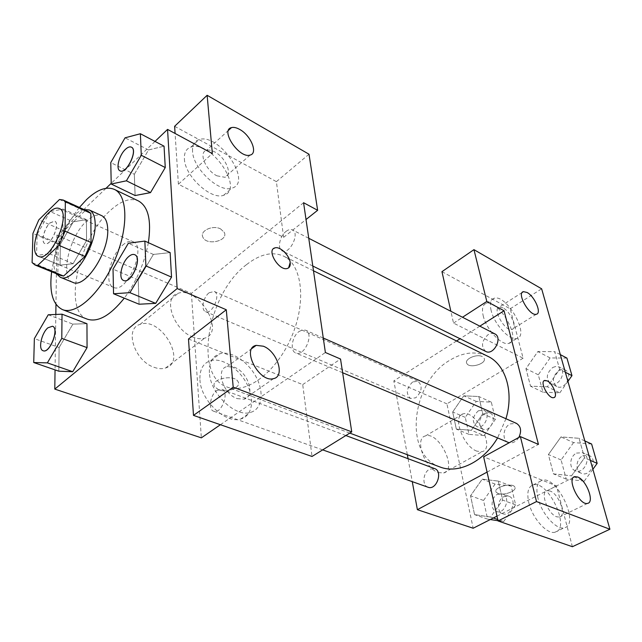 <?xml version="1.0" encoding="UTF-8"?>
<svg xmlns="http://www.w3.org/2000/svg" width="642" height="642" viewBox="0 0 642 642"><rect width="100%" height="100%" fill="white"/><g stroke="black" fill="none" stroke-linecap="round" stroke-linejoin="round"><path stroke-width="0.48" stroke-dasharray="3.21 2.41" d="M122.526 245.244C126.57 241.705 130.117 240.541 133.159 241.769C147.235 246.568 126.618 294.317 113.474 287.359C103.844 284.262 110.159 255.564 122.526 245.244M59.489 199.493L84.808 211.033L64.015 230.887L38.825 219.877M84.808 211.033L88.516 211.603M60.902 275.546L57.86 273.115L32.1 262.602M64.015 230.887L58.237 244.209L57.86 273.115M84.07 209.573C67.241 212.213 46.762 259.641 56.376 273.701M72.859 282.36C59.513 278.13 69.151 236.529 86.614 221.097C92.4 215.744 97.424 213.922 101.669 215.632M58.237 244.209L32.951 233.415M51.625 271.759C55.421 247.964 64.681 226.522 79.399 207.438M87.328 319.17C62.467 311.193 78.846 238.038 110.167 210.616C120.873 200.794 130.286 197.559 138.391 200.922M148.358 242.668C144.53 263.019 136.505 281.517 124.283 298.153M148.527 149.939L164.047 146.175L148.519 149.971L134.339 174.303L135.109 195.537L134.33 174.287L110.769 162.595M150.509 192.608L165.259 167.538M50.148 211.539L37.116 234.394L36.562 255.42L49.37 253.75L62.884 230.245L63.101 209.067L50.148 211.539L73.268 221.835L60.316 244.305L60.075 265.146L73.116 263.685L86.542 240.59L86.437 219.596L73.268 221.835L60.324 244.321L60.075 265.146L73.108 263.718L86.534 240.573L86.437 219.596L73.276 221.803M155.685 303.361L139.097 304.18M170.138 252.563L153.398 254.449L138.19 279.88L139.081 304.22L138.19 279.88L153.382 254.433L170.13 252.603M155.003 141.417L111.21 183.331M106.026 188.291L56.921 235.269L55.966 304.316M55.822 314.452L55.051 369.88M72.907 324.082L86.951 323.712L72.899 324.122L59.112 347.523L58.831 371.188L59.112 347.523L34.363 338.607M48.238 314.781L72.899 324.122L59.12 347.547M72.731 371.702L87.055 347.611M218.681 389.79L214.605 386.725C209.782 379.061 234.434 373.788 238.07 381.725C241.657 387.351 227.172 393.321 218.681 389.79C227.172 393.305 241.657 387.343 238.07 381.717C234.434 373.78 209.782 379.053 214.605 386.709L218.673 389.774M188.499 339L302.711 384.598L312.028 456.47M220.423 424.715L325.382 352.498M199.927 379.703C200.601 400.335 225.631 424.161 240.726 419.017C252.394 415.992 255.002 399.364 246.905 383.948C238.984 368.476 222.164 357.425 210.737 360.643C203.161 363.067 199.566 369.423 199.927 379.703M209.404 372.745C208.971 362.433 212.526 356.085 220.07 353.702C231.457 350.556 248.31 361.751 256.31 377.311C264.488 392.824 261.992 409.484 250.364 412.445C235.333 417.509 210.199 393.442 209.404 372.745M237.171 398.602L243.992 399.18C255.933 396.804 248.237 371.983 234.314 367.24L227.156 366.558C215.247 368.725 222.999 394.092 237.171 398.602M302.711 384.598L340.533 359.03M154.12 367.312C158.381 368.853 162.201 369.086 165.58 368.01C187.52 361.767 160.789 316.249 140.092 324.387C124.042 328.447 134.395 360.973 154.12 367.312M174.616 126.305L276.389 181.646L283.612 237.339L269.536 230.237L191.404 293.394L167.867 283.226M167.859 283.226L56.921 235.269M191.404 293.394L201.347 437.844M193.154 337.162C173.356 330.173 162.249 296.941 178.123 293.314C198.506 285.706 226.209 332.5 204.565 338.19C201.243 339.185 197.439 338.84 193.154 337.162M220.607 228.929C212.775 224.676 199.437 230.935 202.864 237.179C206.347 246.022 228.761 240.983 224.267 232.348L220.607 228.929M303.578 202.712L269.536 230.237L178.396 184.238L212.342 153.542M220.607 228.937L224.267 232.356C228.761 240.991 206.347 246.03 202.864 237.187C199.437 230.943 212.775 224.684 220.607 228.937M184.39 158.871C184.776 176.149 211.106 200.32 223.585 195.288C245.075 189.896 211.049 139.691 190.923 147.082C186.276 148.679 184.102 152.603 184.39 158.871M178.396 184.238L175.089 133.464M192.544 151.368C192.207 145.1 194.357 141.184 198.98 139.627C219.01 132.396 253.245 182.914 231.85 188.146C219.436 193.082 193.025 168.677 192.544 151.368M216.9 175.812L224.812 177.28C233.118 175.402 225.92 157.507 214.725 151.913C211.547 150.228 208.827 149.698 206.555 150.332C198.234 152.098 205.56 170.355 216.9 175.812M283.612 237.339L306.025 219.524M276.389 181.646L309.011 154.224M273.62 248.55C267.297 252.675 279.904 271.084 287.279 268.492L288.627 267.834M299.212 331.424L302.526 329.908L305.552 330.189C314.548 333.455 304.268 357.273 295.721 352.972C289.606 350.885 292.038 336.135 299.212 331.424M286.035 231.417C288.459 229.555 290.609 229.05 292.487 229.916C300.247 233.231 289.365 255.139 282.095 250.862C277.095 248.823 279.695 236.128 286.035 231.417M216.908 390.408L221.827 389.325C229.916 391.676 221.442 414.612 213.706 411.233C207.928 409.676 210.271 394.726 216.908 390.408M209.123 292.768L214.243 291.46C221.346 293.964 212.213 315.094 205.528 311.643C200.713 310.038 203.209 297.126 209.123 292.768M246.616 264.56C260.066 254.08 272.377 251.263 283.555 256.11C302.246 264.705 306.724 302.021 291.42 337.154C276.341 372.384 246.103 394.71 227.035 386.998C192.993 375.859 207.711 293.282 246.616 264.56M439.882 466.943C403.128 454.721 411.225 382.239 449.801 360.25C463.034 352.193 475.666 350.853 487.687 356.23M505.952 418.744L497.55 437.972M412.662 381.95C406.378 388.209 405.664 393.723 410.535 398.473L415.735 397.791C422.051 391.556 422.797 386.043 417.982 381.244L412.662 381.95M508.207 442.466C501.755 440.163 503.055 427.46 510.037 423.929L516.441 423.375M518.864 437.427C516.184 441.608 512.95 443.389 509.154 442.779M485.729 351.431C480.762 346.447 481.588 340.814 488.209 334.538L491.628 333.294L494.781 333.84M428.029 487.238C421.818 485.456 422.958 472.472 429.562 469.174L434.626 468.596M479.839 326.16L460.057 338.751M456.566 340.966L393.835 380.891L407.333 454.713M408.063 458.701L412.26 481.644M487.069 472.103L538.437 444.392M544.288 380.626C539.641 382.664 548.902 399.284 553.773 397.623L554.271 397.43M550.09 491.01L547.209 490.681C539.697 491.612 547.778 514.09 556.718 516.802L559.455 517.083C566.958 515.983 558.917 493.875 550.09 491.01M537.9 497.919C535.717 487.864 537.153 481.973 542.193 480.264C557.152 475.449 580.392 524.923 564.23 527.796C556.341 530.3 541.447 513.496 537.9 497.919M528.775 502.542C532.218 518.07 547.072 534.754 555.025 532.21C571.308 529.257 548.316 479.999 533.229 484.895C528.141 486.628 526.657 492.51 528.775 502.542M502.991 307.871L499.332 307.109C491.844 308.401 505.013 331.898 511.891 329.442C517.701 328.471 510.687 311.611 502.991 307.871M491.13 310.495C489.573 303.57 490.6 299.485 494.212 298.257C506.61 293.916 530.284 335.79 516.81 338.462C509.772 341.046 494.163 324.162 491.13 310.495M483.161 315.607C486.114 329.25 501.683 346.014 508.793 343.382C522.371 340.621 498.866 298.915 486.355 303.345C482.72 304.605 481.652 308.69 483.161 315.607M441.953 271.67L510.197 308.786L523.118 358.204L453.525 323.087L450.869 311.282M510.197 308.786L541.647 288.812M453.525 323.087L462.505 317.26M572.391 546.711L556.502 485.914L483.635 456.823M591.611 444.007L573.579 442.571L560.98 436.929L548.396 454.536L553.46 473.884L571.524 475.85L584.533 457.842L579.044 438.301L560.98 436.929L548.412 454.552M573.579 442.571L561.1 459.945L566.236 479.117L584.268 481.115L571.524 475.826L584.517 457.826M590.351 460.394L584.533 457.842L579.044 438.301L560.988 436.897M493.337 517.99L490.608 517.043L502.654 500.11L498.28 481.091L482.23 479.157L470.562 495.801L474.558 514.619L490.6 517.067L502.638 500.094M484.06 435.573L495.391 419.314L491.339 402.165L476.276 401.411L465.273 417.356L469.005 434.369L484.06 435.573L471.38 430.268L482.776 413.793L478.812 396.523L463.757 395.809M476.276 401.411L463.757 395.833L452.674 411.979L456.334 429.121L471.38 430.268L482.792 413.809L478.812 396.523L463.757 395.833L452.69 411.987M465.273 417.356L452.674 411.979L456.334 429.121L471.38 430.292M566.934 358.1L550.106 357.923L538.301 374.792L542.963 392.19L559.792 392.856L547.385 386.781L559.663 369.343L554.688 351.664L537.836 351.567L525.958 368.668L530.533 386.195L547.377 386.813M550.106 357.923L537.836 351.567L525.942 368.66L530.533 386.195L547.385 386.781L559.639 369.327M565.329 372.24L559.663 369.343L554.688 351.664L537.844 351.543M496.98 516.136L556.502 485.914M523.118 358.204L446.92 403.842L473.162 528.238M438.326 472.552L443.654 472.977C457.858 469.703 438.743 431.063 425.486 435.934C414.114 438.045 424.506 468.267 438.326 472.552M446.92 403.842L393.835 380.891M476.797 451.133C463.115 446.471 452 415.719 463.091 413.897C475.939 409.331 495.857 448.75 482.038 451.703L476.797 451.133M482.319 356.591C476.813 353.525 464.126 359.111 466.798 363.372C469.174 369.03 487.286 363.637 484.092 358.188L484.1 358.196C487.294 363.645 469.174 369.038 466.798 363.38C464.126 359.119 476.813 353.533 482.319 356.599M497.991 493.505L496.097 492.117C492.871 487.463 512.533 482.102 514.82 487.037C517.436 490.753 503.753 495.977 497.991 493.505C503.753 495.969 517.436 490.745 514.812 487.029C512.525 482.094 492.871 487.455 496.097 492.109L497.991 493.497M478.402 410.752L483.715 410.214C491.547 413.167 484.196 430.172 476.685 426.497C471.677 421.826 472.255 416.586 478.402 410.752M495.391 419.314L482.792 413.809M491.339 402.165L478.812 396.523M469.005 434.369L456.334 429.121M484.582 413.456L489.894 412.942C497.727 415.896 490.424 432.804 482.896 429.129C477.881 424.474 478.442 419.25 484.582 413.456M498.015 520.718L503.673 521.585L515.63 504.877L511.176 486.026L495.126 484.076L483.53 500.463L487.631 519.129L490.295 519.538M497.462 494.324L502.509 493.883C511.233 496.611 504.845 514.98 496.37 511.473C490.127 509.652 490.945 497.325 497.462 494.324M503.673 521.585L497.743 519.522M515.63 504.877L502.654 500.11L498.28 481.091L482.222 479.189L470.546 495.784L474.558 514.619L490.608 517.043M511.176 486.026L498.28 481.091M495.126 484.076L482.222 479.189M483.53 500.463L470.546 495.784M487.631 519.129L474.558 514.619M503.826 496.683L508.865 496.25C517.596 498.986 511.249 517.251 502.774 513.744C496.523 511.923 497.317 499.653 503.826 496.683M559.792 392.856L567.921 381.364M552.754 367.465L556.133 366.365L559.286 366.975C567.656 370.739 558.66 387.993 550.684 383.515C545.62 378.62 546.31 373.275 552.754 367.465M560.33 354.625L554.688 351.664M538.301 374.792L525.942 368.66M542.963 392.19L530.533 386.195M558.805 370.546L562.175 369.463L565.329 370.081C573.699 373.853 564.751 391.002 556.766 386.516C551.695 381.637 552.377 376.316 558.805 370.546M584.268 481.115L592.879 469.278M576.5 453.091L582.84 452.714C592.293 456.342 584.228 475.032 575.104 470.642C568.652 468.315 569.647 456.285 576.5 453.091M584.83 440.934L579.044 438.301M561.1 459.945L548.396 454.536L553.46 473.884L571.524 475.826M566.236 479.117L553.46 473.884M582.703 455.82L589.035 455.451C598.488 459.078 590.471 477.664 581.347 473.274C574.903 470.947 575.866 458.974 582.703 455.82M49.94 223.015L54.674 221.137C60.862 223.167 50.678 246.745 44.956 243.631C40.767 242.339 44.202 228.247 49.94 223.015M73.116 263.685L49.37 253.75M86.542 240.59L62.884 230.245M86.437 219.596L63.101 209.067M60.316 244.305L37.116 234.394M60.075 265.146L36.562 255.42M49.843 222.975L54.578 221.097C60.765 223.119 50.582 246.705 44.868 243.591C40.671 242.299 44.105 228.207 49.843 222.975M43.118 350.741C38.079 349.376 41.61 333.038 47.998 327.845L52.516 326.256M120.046 170.828C115.704 169.047 119.219 155.195 125.423 149.498C127.79 147.259 129.788 146.488 131.433 147.187M134.33 174.287L148.519 149.971L125.062 137.821M123.585 280.466C118.176 278.62 121.747 262.401 128.769 256.639C131.024 254.705 132.998 254.055 134.708 254.705M153.398 254.449L128.352 243.238M138.19 279.88L113.032 269.167M38.536 256.351L113.474 287.359M59.208 208.481L133.159 241.769M240.726 419.017L250.364 412.445M210.737 360.643L220.07 353.702M251.905 348.502L227.156 366.558M273.572 378.62L243.992 399.18M165.58 368.01L204.565 338.19M140.092 324.387L178.123 293.314M223.585 195.288L231.85 188.146M190.923 147.082L198.98 139.627M228.48 130.35L206.555 150.332M250.115 155.075L224.812 177.28M313.489 270.796L283.555 256.11M349.77 433.093L227.035 386.998M205.528 311.643L410.535 398.473M214.243 291.46L417.982 381.244M323.271 338.021L305.552 330.189M342.635 372.729L295.721 352.972M308.754 238.278L292.487 229.916M312.79 266.021L282.095 250.862M345.853 435.525L221.827 389.325M322.677 449.873L213.706 411.233M573.587 477.287L547.209 490.681M587.542 503.384L559.455 517.083M555.025 532.21L564.23 527.796M533.229 484.895L542.193 480.264M522.251 292.431L499.332 307.109M536.327 314.259L511.891 329.442M508.793 343.382L516.81 338.462M486.355 303.345L494.212 298.257M443.654 472.977L482.038 451.703M425.486 435.934L463.091 413.897M489.894 412.942L483.715 410.214M482.896 429.129L476.685 426.497M508.865 496.25L502.509 493.883M502.774 513.744L496.37 511.473M565.329 370.081L559.286 366.975M556.766 386.516L550.684 383.515M589.035 455.451L582.84 452.714M581.347 473.274L575.104 470.642"/><path stroke-width="0.96" d="M49.009 212.558C52.989 208.722 56.384 207.366 59.208 208.481C72.305 212.751 50.622 262.955 38.536 256.351C29.596 253.582 36.867 223.761 49.009 212.558M32.951 233.415L32.1 262.602L35.037 265.01L37.653 265.467L58.912 245.356L65.075 231.152L65.34 201.692L63.109 199.999L59.489 199.493L38.825 219.877L32.951 233.415M65.075 231.152L91.044 242.507L90.819 213.321L65.34 201.692M63.109 199.999L88.516 211.603L90.819 213.321M91.044 242.507L84.985 256.463L58.912 245.356M35.037 265.01L60.902 275.546L63.59 276.044L84.985 256.463M56.376 273.701L60.236 277.232C71.936 283.868 96.268 247.154 95.176 223.809C95 216.418 93.034 211.804 89.286 209.958L84.07 209.573M89.286 209.958L101.669 215.632C105.473 217.502 107.495 222.108 107.728 229.467C109.012 252.707 84.736 289.044 72.859 282.36L60.236 277.232M63.59 276.044L37.653 265.467M79.399 207.438L86.51 199.638C97.167 189.55 106.452 186.14 114.364 189.398C127.951 195.393 128.633 228.335 114.525 260.764C100.593 293.274 76.149 315.366 62.467 309.588C52.764 304.765 49.153 292.158 51.625 271.759M114.364 189.398L138.391 200.922C148.27 206.435 151.592 220.35 148.358 242.668M124.283 298.153C110.336 315.567 98.017 322.573 87.328 319.17L62.467 309.588M150.501 192.64L135.109 195.537L150.509 192.608L165.267 167.554L164.047 146.175L140.381 133.729L125.062 137.821L110.769 162.595L111.218 184.021L126.402 180.811L141.28 155.276L140.381 133.729M113.554 293.763L129.901 292.672L145.894 265.908L144.859 241.079L128.352 243.238L113.032 269.167L113.554 293.763L139.081 304.22L155.685 303.361L171.542 277.127L170.138 252.563L171.542 277.127L155.701 303.377M55.051 369.88L54.787 389.1L177.152 288.571L167.554 129.403L155.003 141.417M111.21 183.331L106.026 188.291M55.966 304.316L55.822 314.452M72.723 371.742L58.831 371.188L72.731 371.702L87.063 347.627L86.951 323.712L62.033 314.179L48.238 314.781L34.363 338.607L33.729 362.529L47.356 362.874L61.784 338.358L62.033 314.179M167.554 129.403L212.342 153.542L207.133 95.289L309.011 154.224L317.638 210.295L303.578 202.712L325.382 352.498L340.533 359.03L351.744 431.881L312.028 456.47L193.483 415.382L188.499 339L226.289 309.757L177.152 288.571M220.423 424.715L201.347 437.844L54.787 389.1M263.324 346.207L256.198 345.364C240.951 348.133 259.135 383.162 273.572 378.62C285.377 376.461 277.24 351.286 263.324 346.207M193.483 415.382L233.198 387.174L226.289 309.757M351.744 431.881L233.198 387.174M175.089 133.464L174.616 126.305L207.133 95.289M239.627 129.395C236.449 127.63 233.736 127.028 231.497 127.597C219.765 130.029 239.362 158.943 250.115 155.075C258.309 153.406 250.821 135.293 239.627 129.395M306.025 219.524L317.638 210.295M288.627 267.834L290.184 262.538C290.537 265.78 289.574 267.762 287.287 268.484C278.925 271.277 266.037 249.602 275.001 247.868C280.064 246.175 289.51 255.339 290.192 262.53C289.502 255.347 280.056 246.183 274.993 247.868L273.62 248.55M313.489 270.796L487.687 356.23C505.543 364.423 514.154 391.732 505.952 418.744M497.55 437.972C483.434 462.104 457.931 474.245 439.882 466.943L349.77 433.093M323.271 338.021L516.441 423.375C520.975 426.312 521.777 430.999 518.864 437.427M509.154 442.779L342.635 372.729M308.754 238.278L494.781 333.84C503.111 337.548 493.642 355.917 485.729 351.431L312.79 266.021M345.853 435.525L434.626 468.596C443.309 471.276 436.432 490.753 428.029 487.238L322.677 449.873M504.05 310.752L538.437 444.392L520.373 436.6L536.503 501.562L609.9 529.241L541.647 288.812L473.948 249.65L486.821 301.467L504.05 310.752L479.839 326.16M460.057 338.751L456.566 340.966M407.333 454.713L408.063 458.701M412.26 481.644L417.388 509.692L487.069 472.103M554.271 397.43C557.986 395.809 552.489 383.202 547.088 380.858C552.858 383.346 558.331 396.989 553.781 397.623C548.557 399.332 539.136 381.26 544.793 380.425L547.096 380.85L544.288 380.626M577.712 477.014C586.443 480.047 594.877 502.413 587.542 503.384C579.381 505.912 566.14 477.76 574.879 476.629L577.712 477.014M527.09 292.487C534.722 296.395 542 313.416 536.327 314.259C529.642 316.562 516.168 292.768 523.487 291.645L527.09 292.487M450.869 311.282L441.953 271.67L473.948 249.65M462.505 317.26L486.821 301.467M520.373 436.6L483.635 456.823L498.064 520.951L572.391 546.711L609.9 529.241M498.064 520.951L536.503 501.562M417.388 509.692L473.162 528.238L496.98 516.136M490.295 519.538L498.015 520.718M497.743 519.522L493.337 517.99M567.921 381.364L571.974 375.642L566.934 358.1L560.33 354.625M571.974 375.642L565.329 372.24M592.879 469.278L597.172 463.372L591.611 444.007L584.83 440.934M597.172 463.372L590.351 460.394M52.516 326.256L52.564 326.28C59.714 328.19 49.875 353.854 43.166 350.757L43.118 350.741M72.731 371.702L47.356 362.874M86.951 323.712L87.063 347.627L61.784 338.358M58.831 371.188L33.729 362.529M47.901 327.805L52.467 326.24C59.61 328.15 49.771 353.822 43.07 350.725C37.966 349.457 41.481 333.021 47.901 327.805M131.433 147.187L131.482 147.211C138.343 149.971 126.394 174.744 120.094 170.852L120.046 170.828M150.509 192.608L126.402 180.811M164.047 146.175L165.267 167.554L141.28 155.276M135.109 195.537L111.218 184.021M125.326 149.45C127.718 147.187 129.74 146.424 131.385 147.162C138.247 149.923 126.297 174.696 119.998 170.804C115.592 169.111 119.099 155.179 125.326 149.45M134.708 254.705L134.756 254.73C142.821 257.474 131.177 284.47 123.641 280.49L123.585 280.466M155.685 303.361L129.901 292.672M171.542 277.127L145.894 265.908M170.138 252.563L144.859 241.079M128.673 256.599C130.944 254.633 132.942 253.999 134.651 254.681C142.717 257.434 131.072 284.43 123.537 280.45C118.056 278.684 121.619 262.377 128.673 256.599M256.198 345.364L251.905 348.502M231.497 127.597L228.48 130.35M574.879 476.629L573.587 477.287M523.487 291.645L522.251 292.431"/></g></svg>
